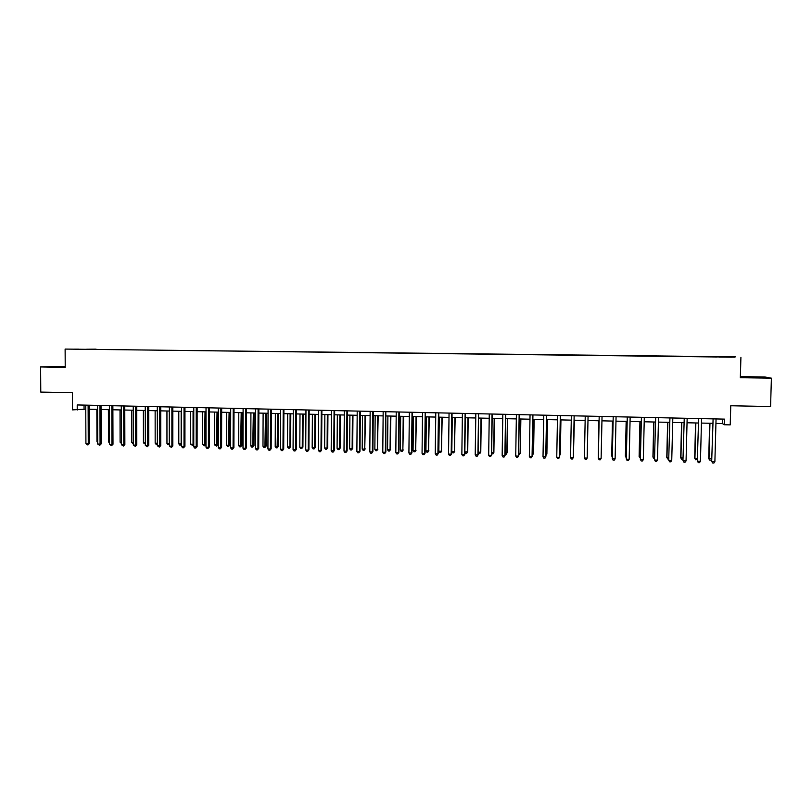 <?xml version="1.0" encoding="UTF-8"?>
<svg xmlns="http://www.w3.org/2000/svg" width="812" height="812" viewBox="0 0 812 812"><rect width="100%" height="100%" fill="white"/><g stroke="black" fill="none" stroke-linecap="round" stroke-linejoin="round"><path stroke-width="1.22" d="M73.841 349.16L78.571 349.17L73.841 349.16M65.214 366.324L40.6 366.933L40.773 392.084L72.43 392.714L72.512 409.877L85.767 409.157M735.449 356.874L65.122 349.079L735.449 356.874M740.909 357.331L740.341 377.702L771.4 378.179L764.823 376.971L740.371 376.595M771.4 378.179L770.568 406.538L730.749 405.756L730.221 424.879L724.375 424.747L724.527 419.124L77.211 404.944L77.231 409.989M731.521 357.118L725.958 357.087L731.521 357.189M716.996 356.986L96.07 349.414M716.986 356.762L734.616 357.138L718.924 357.006M86.61 349.292L718.935 356.945M86.59 349.241L96.07 349.15M40.6 366.933L65.224 367.308L65.122 349.079M715.91 423.407L722.365 423.559L724.375 424.747M89.249 409.238L97.572 409.421M101.043 409.502L109.427 409.695M112.878 409.766L121.323 409.958M124.764 410.04L133.28 410.233M136.7 410.304L145.277 410.507M148.687 410.578L157.335 410.77M160.725 410.852L169.434 411.045M172.814 411.126L181.583 411.329M184.943 411.4L193.784 411.603M197.133 411.674L206.045 411.877M209.374 411.948L218.347 412.151M221.656 412.232L230.709 412.435M233.998 412.506L243.113 412.719M246.391 412.79L255.577 412.993M258.835 413.075L268.092 413.278M271.34 413.359L280.658 413.562M283.885 413.633L293.274 413.846M296.492 413.927L305.951 414.14M309.149 414.211L318.68 414.424M321.856 414.496L331.469 414.719M334.625 414.79L344.298 415.003M347.445 415.074L357.199 415.297M360.315 415.368L370.14 415.592M373.246 415.663L383.152 415.886M386.238 415.957L396.205 416.18M399.281 416.251L409.329 416.475M412.374 416.546L422.504 416.769M425.529 416.84L435.729 417.074M438.744 417.145L449.026 417.378M452.01 417.439L462.373 417.672M465.337 417.744L475.771 417.977M478.725 418.048L489.24 418.281M492.173 418.353L502.76 418.586M505.673 418.657L516.351 418.901M519.233 418.962L529.992 419.205M532.855 419.266L543.695 419.52M546.547 419.581L557.458 419.824M560.29 419.885L571.283 420.139M574.094 420.2L585.178 420.454M587.959 420.514L599.094 420.768M601.915 420.829L613.07 421.083M615.943 421.154L627.118 421.398M630.031 421.469L641.216 421.722M644.18 421.783L655.385 422.037M658.4 422.108L669.616 422.362M672.681 422.433L683.907 422.687M687.023 422.758L698.269 423.011M701.436 423.082L712.692 423.336M722.487 419.083L722.365 423.559M84.042 405.087L84.062 409.116M750.846 376.971L742.29 377.336L764.823 377.681L750.846 376.971L750.826 377.58M65.224 366.537L50.222 366.73L65.224 366.994M713.119 419.093L711.677 461.358L713.098 418.88M714.885 461.734L713.88 463.063L712.723 463.033L711.982 461.652L714.885 461.734L716.052 418.941M712.723 463.033L711.677 461.358M709.647 423.265L708.714 458.526L711.748 458.881M709.952 423.275L709.008 458.81L709.729 460.16L708.714 458.526M711.748 459.003L710.855 460.191L709.729 460.16M698.655 418.779L697.285 460.942L698.635 418.566M700.431 461.317L699.457 462.647L698.3 462.617L697.559 461.236L700.431 461.317L701.568 418.627M698.3 462.617L697.285 460.942M684.252 418.464L682.953 460.536L684.242 418.241M686.059 460.901L685.084 462.231L683.937 462.201L683.186 460.82L686.059 460.901L687.155 418.312M683.937 462.201L682.953 460.536M669.92 418.15L668.692 460.13L669.9 417.936M671.737 460.495L670.793 461.825L669.646 461.784L668.885 460.414L671.737 460.495L672.813 417.997M669.646 461.784L668.692 460.13M695.579 422.95L694.676 458.141L697.346 458.475M695.843 422.961L694.93 458.415L695.661 459.754L694.676 458.141M697.335 459.044L695.661 459.754M681.572 422.636L680.7 457.745L683.014 458.08M681.806 422.636L680.913 458.019L681.654 459.359L680.7 457.745M682.993 459.084L681.654 459.359M667.637 422.321L666.774 457.349L668.753 457.674M667.829 422.321L666.967 457.623L667.708 458.963L666.774 457.349M668.723 458.993L667.708 458.963M655.649 417.835L654.492 459.724L655.639 417.622M657.487 460.089L656.553 461.409L655.416 461.378L654.645 460.008L657.487 460.089L658.532 417.683M655.416 461.378L654.492 459.724M653.751 422.007L652.919 456.963L654.543 457.268M653.914 422.007L653.071 457.227L653.822 458.567L652.919 456.963M654.513 458.587L653.822 458.567M641.45 417.52L640.353 459.318L641.429 417.307M643.307 459.683L642.383 461.003L641.257 460.972L640.475 459.602L643.307 459.683L644.312 417.368M627.3 417.216L626.275 458.912L627.29 416.992M629.178 459.277L628.275 460.597L627.148 460.556L626.367 459.196L629.178 459.277L630.153 417.063M613.222 416.901L612.258 458.516L613.212 416.688M615.12 458.871L614.227 460.191L613.111 460.16L612.319 458.79L615.12 458.871L616.064 416.749M599.205 416.597L598.332 458.394L599.185 416.424M601.124 458.475L600.251 459.785L599.134 459.754L598.332 458.394L601.124 458.475L602.037 416.444M588.071 416.14L587.188 458.069L584.407 457.998L585.239 416.079M587.188 458.069L586.325 459.379L585.219 459.348L584.407 457.998M639.927 421.692L639.125 456.567L640.404 456.872M640.049 421.692L639.247 456.841L640.374 458.191M626.164 421.377L625.392 456.182L626.326 456.476M626.255 421.387L625.473 456.456L626.296 457.785M612.461 421.073L611.71 455.796L612.319 456.08M612.522 421.073L611.771 456.07L612.299 456.973M598.82 420.758L598.363 455.684M598.85 420.758L598.353 456.08M574.165 415.835L573.323 457.674L570.552 457.603L571.354 415.774M574.135 416.048L573.353 457.4L572.47 458.983L571.364 458.953L570.552 457.603M573.404 454.984L574.419 420.21M573.394 455.461L574.388 420.21M560.321 415.531L559.509 457.278L556.748 457.207L557.519 415.47M560.371 415.531L559.58 457.004L558.676 458.587L557.57 458.557L556.748 457.207M559.62 454.598L560.28 454.355L560.94 419.905M559.61 455.562L560.209 454.608L560.879 419.905M546.547 415.226L545.755 456.892L543.015 456.811L543.756 415.165M546.618 415.226L545.857 456.618L544.943 458.191L543.847 458.161L543.015 456.811M545.908 454.212L546.882 453.969L547.521 419.601M545.887 455.502L546.78 454.233L547.42 419.601M532.824 414.922L532.063 456.496L529.333 456.415L530.043 414.861M532.936 414.932L532.205 456.222L531.261 457.795L530.175 457.765L529.333 456.415M532.246 453.827L533.545 453.593L534.154 419.296M532.225 455.116L533.413 453.857L534.032 419.296M519.162 414.627L518.442 456.111L515.721 456.029L516.402 414.567M519.315 414.627L518.604 455.837L517.65 457.4L516.564 457.369L515.721 456.029M518.604 455.837L517.65 457.4M518.645 453.441L520.269 453.228L520.857 419.002M520.269 453.228L519.335 454.75L520.106 453.482L520.695 418.992M519.335 454.75L518.624 454.73M505.571 414.333L504.871 455.715L502.161 455.644L502.811 414.272M505.744 414.333L505.074 455.451L504.1 457.014L503.014 456.983L502.161 455.644M505.074 455.451L504.1 457.014M505.115 453.055L507.043 452.852L507.612 418.698M507.043 452.852L506.099 454.375L506.85 453.106L507.419 418.698M506.099 454.375L505.094 454.344M492.031 414.029L491.361 455.329L488.662 455.248L489.281 413.968M492.234 414.039L491.595 455.065L490.6 456.618L489.524 456.588L488.662 455.248M491.595 455.065L490.6 456.618M478.552 413.734L477.913 454.943L475.223 454.872L475.822 413.673M478.522 413.947L478.177 454.679L477.162 456.232L476.096 456.202L475.223 454.872M478.177 454.679L477.162 456.232M465.124 413.44L464.515 454.558L461.845 454.487L462.404 413.379M465.398 413.45L464.819 454.304L463.784 455.847L462.718 455.816L461.845 454.487M464.819 454.304L463.784 455.847M451.766 413.146L451.188 454.182L448.528 454.101L449.056 413.095M452.071 413.156L451.513 453.918L450.467 455.461L449.401 455.43L448.528 454.101M451.513 453.918L450.467 455.461M438.46 412.861L437.912 453.796L435.262 453.725L435.77 412.8M438.795 412.861L438.267 453.543L437.201 455.085L436.145 455.055L435.262 453.725M438.267 453.543L437.201 455.085M425.214 412.567L424.686 453.421L422.057 453.35L422.534 412.506M425.194 412.78L425.082 453.167L423.996 454.7L422.94 454.669L422.057 453.35M425.082 453.167L423.996 454.7M412.029 412.283L411.532 453.045L408.903 452.964L409.36 412.222M412.425 412.283L411.948 452.791L410.852 454.324L409.806 454.294L408.903 452.964M411.948 452.791L410.852 454.324M398.895 411.988L398.428 452.67L395.809 452.599L396.236 411.938M399.321 411.999L398.875 452.416L397.758 453.938L396.713 453.908L395.809 452.599M398.875 452.416L397.758 453.938M385.822 411.704L385.375 452.294L382.777 452.223L383.173 411.643M385.801 411.907L385.862 452.04L384.726 453.563L383.69 453.532L382.777 452.223M385.862 452.04L384.726 453.563M372.799 411.42L372.383 451.919L369.795 451.848L370.16 411.359M373.287 411.43L372.891 451.675L371.744 453.187L370.708 453.167L369.795 451.848M372.891 451.675L371.744 453.187M359.838 411.136L359.452 451.553L356.874 451.482L357.209 411.075M360.355 411.146L359.99 451.299L358.823 452.822L357.798 452.791L356.874 451.482M359.99 451.299L358.823 452.822M346.927 410.852L346.572 451.188L344.004 451.107L344.318 410.791M347.475 410.862L347.14 450.934L345.963 452.446L344.927 452.416L344.004 451.107M347.14 450.934L345.963 452.446M334.077 410.567L333.742 450.812L331.184 450.741L331.479 410.517M334.656 410.588L334.341 450.569L333.143 452.081L332.128 452.051L331.184 450.741M334.341 450.569L333.143 452.081M321.288 410.293L320.973 450.447L318.426 450.376L318.69 410.233M321.887 410.304L321.603 450.203L320.385 451.705L319.37 451.685L318.426 450.376M321.603 450.203L320.385 451.705M308.54 410.009L308.255 450.081L305.718 450.01L305.962 409.958M309.179 410.03L308.915 449.838L307.687 451.34L306.672 451.31L305.718 450.01M308.915 449.838L307.687 451.34M295.852 409.735L295.598 449.726L293.071 449.655L293.284 409.674M296.512 409.745L296.278 449.483L295.03 450.975L294.025 450.954L293.071 449.655M296.278 449.483L295.03 450.975M283.215 409.451L282.982 449.361L280.475 449.29L280.658 409.4M283.906 409.471L283.692 449.117L282.434 450.619L281.429 450.589L280.475 449.29M283.692 449.117L282.434 450.619M270.64 409.177L270.426 449.006L267.93 448.934L268.092 409.126M271.36 409.197L271.167 448.762L269.899 450.254L268.894 450.224L267.93 448.934M271.167 448.762L269.899 450.254M491.636 452.68L493.879 452.477L494.417 418.403M493.879 452.477L492.914 453.999L493.655 452.731L494.193 418.393M492.914 453.999L491.615 453.593M478.207 452.294L480.765 452.111L481.283 418.099M480.765 452.111L479.78 453.624L480.511 452.365L481.029 418.099M479.78 453.624L478.207 452.771M464.85 451.919L467.712 451.746L468.209 417.804M467.712 451.746L466.717 453.248L467.428 451.99L467.925 417.804M466.717 453.248L465.672 453.228L464.85 451.959M452.274 417.449L451.807 451.553L454.405 451.624L455.187 417.51M454.71 451.381L453.695 452.883L454.405 451.624L454.872 417.51M453.695 452.883L452.66 452.852L451.807 451.553M439.282 417.155L438.835 451.188L441.423 451.259L442.215 417.216M441.769 451.015L440.733 452.517L441.423 451.259L441.88 417.216M440.733 452.517L439.698 452.487L438.835 451.188M426.351 416.86L425.935 450.822L428.513 450.893L429.304 416.932M428.878 450.65L427.833 452.152L428.513 450.893L428.939 416.921M427.833 452.152L426.797 452.122L425.935 450.822M413.481 416.566L413.075 450.457L415.642 450.538L416.444 416.637M416.048 450.284L414.983 451.787L415.642 450.538L416.048 416.627M414.983 451.787L413.958 451.756L413.075 450.457M400.661 416.282L400.275 450.102L402.833 450.173L403.645 416.343M403.27 449.929L402.184 451.421L402.833 450.173L403.219 416.333M402.184 451.421L401.158 451.391L400.275 450.102M387.892 415.988L387.537 449.736L390.075 449.807L390.897 416.059M390.542 449.574L389.435 451.056L390.075 449.807L390.44 416.048M389.435 451.056L388.42 451.025L387.537 449.736M375.174 415.703L374.839 449.381L377.377 449.452L378.199 415.774M377.864 449.209L376.748 450.701L377.377 449.452L377.712 415.764M376.748 450.701L375.733 450.67L374.839 449.381M362.517 415.419L362.203 449.026L364.73 449.097L365.552 415.49M365.238 448.853L364.111 450.335L364.73 449.097L365.045 415.47M364.111 450.335L363.106 450.305L362.203 449.026M349.911 415.135L349.617 448.671L352.134 448.742L352.672 448.508L352.966 415.196M352.672 448.508L351.525 449.98L352.134 448.742L352.428 415.186M351.525 449.98L350.52 449.949L349.617 448.671M337.356 414.851L337.082 448.315L339.589 448.386L340.157 448.153L340.431 414.922M340.157 448.153L339 449.625L339.589 448.386L339.863 414.902M339 449.625L337.995 449.594L337.082 448.315M324.851 414.567L324.607 447.97L327.094 448.031L327.693 447.798L327.947 414.638M327.693 447.798L326.515 449.269L327.094 448.031L327.348 414.617M326.515 449.269L325.521 449.239L324.607 447.97M312.397 414.282L312.173 447.615L314.66 447.686L315.279 447.453L315.513 414.353M315.279 447.453L314.092 448.914L314.66 447.686L314.883 414.343M314.092 448.914L313.097 448.884L312.173 447.615M300.004 413.998L299.801 447.27L302.267 447.331L302.917 447.107L303.13 414.069M302.917 447.107L301.719 448.569L302.267 447.331L302.48 414.059M301.719 448.569L300.724 448.539L299.801 447.27M287.651 413.724L287.468 446.915L289.935 446.986L290.615 446.752L290.797 413.795M290.615 446.752L289.387 448.214L289.935 446.986L290.117 413.775M289.387 448.214L288.402 448.183L287.468 446.915M275.359 413.44L275.197 446.57L277.643 446.641L278.354 446.407L278.516 413.521M278.354 446.407L277.115 447.869L277.816 413.501M277.115 447.869L276.141 447.838L275.197 446.57M258.114 408.903L257.932 448.64L255.435 448.569L255.577 408.852M258.094 409.106L258.855 408.964L258.693 448.407L257.404 449.889L256.409 449.868L255.435 448.569M258.693 448.407L257.404 449.889M263.118 413.166L262.976 446.224L265.412 446.295L266.143 446.072L266.285 413.237M266.143 446.072L264.895 447.513L265.565 413.227M264.895 447.513L263.92 447.493L262.976 446.224M245.64 408.629L245.478 448.285L242.991 448.214L243.113 408.578M246.412 408.649L246.269 448.051L244.97 449.533L243.976 449.503L242.991 448.214M246.269 448.051L244.97 449.533M250.918 412.892L250.796 445.879L253.232 445.95L253.983 445.727L254.115 412.963M253.983 445.727L252.725 447.168L253.354 412.943M252.725 447.168L251.75 447.148L250.796 445.879M233.217 408.355L233.085 447.93L230.608 447.859L230.699 408.304M234.018 408.375L233.897 447.696L232.577 449.178L231.593 449.148L230.608 447.859M233.897 447.696L232.577 449.178M238.779 412.618L238.677 445.544L241.093 445.605L241.874 445.382L241.986 412.689M241.874 445.382L240.596 446.823L241.205 412.669M240.596 446.823L239.631 446.803L238.677 445.544M220.844 408.091L220.732 447.585L218.276 447.513L218.337 408.03M220.823 408.294L221.666 408.142L221.585 447.341L220.245 448.823L219.26 448.792L218.276 447.513M221.585 447.341L220.245 448.823M226.68 412.344L226.599 445.199L229.004 445.27L229.816 445.047L229.908 412.415M229.816 445.047L228.527 446.488L229.096 412.394M228.527 446.488L227.563 446.458L226.599 445.199M208.522 407.817L208.44 447.229L205.994 447.158L206.025 407.766M209.374 407.837L209.313 446.996L207.963 448.468L206.989 448.437L205.994 447.158M209.313 446.996L207.963 448.468M214.632 412.07L214.571 444.864L216.977 444.925L217.809 444.702L217.87 412.141M217.809 444.702L216.499 446.143L217.037 412.131M216.499 446.143L214.571 444.864M196.26 407.553L196.2 446.874L193.753 446.803L193.774 407.492M197.143 407.573L197.093 446.641L195.733 448.112L194.758 448.082L193.753 446.803M197.093 446.641L195.733 448.112M202.635 411.796L202.594 444.529L204.989 444.59L205.842 444.367L205.893 411.877M205.842 444.367L204.522 445.798L205.03 411.857M204.522 445.798L202.594 444.529M184.04 407.279L184.009 446.529L181.573 446.458L181.563 407.228M184.019 407.482L184.953 407.34L184.933 446.295L184.009 446.529L183.553 447.767L182.578 447.737L181.573 446.458M184.933 446.295L183.553 447.767M190.688 411.532L190.668 444.184L193.053 444.255L193.073 411.582M193.763 444.265L192.596 445.463L190.668 444.184M192.596 445.463L193.763 444.073M171.88 407.015L171.87 446.184L169.444 446.113L169.414 406.964M172.814 407.035L172.814 445.95L171.87 446.184L171.423 447.412L169.444 446.113M172.814 445.95L171.423 447.412M178.792 411.258L178.792 443.849L181.157 443.92L181.167 411.319M181.573 444.367L179.777 445.098L178.792 443.849M180.721 445.128L181.573 443.819M159.761 406.751L159.781 445.839L157.366 445.768L157.315 406.7M160.725 406.771L160.746 445.605L159.781 445.839L159.345 447.067L157.366 445.768M160.746 445.605L159.345 447.067M166.947 410.994L166.957 443.514L169.322 443.585L169.312 411.045M169.444 444.458L167.952 444.763L166.957 443.514M168.896 444.793L169.444 443.555M147.703 406.487L147.733 445.494L145.338 445.423L145.257 406.436M148.687 406.507L148.738 445.26L147.733 445.494L147.317 446.722L145.338 445.423M148.738 445.26L147.317 446.722M155.143 410.73L155.173 443.19L157.366 443.25M157.366 444.397L156.168 444.428L155.173 443.19M157.366 443.728L157.112 444.458M135.685 406.223L135.746 445.149L133.351 445.077L133.249 406.173M136.7 406.244L136.771 444.915L135.746 445.149L135.34 446.367L133.351 445.077M136.771 444.915L135.34 446.367M123.718 405.959L123.8 444.803L121.424 444.732L121.303 405.909M123.708 406.162L124.754 406.02L124.855 444.58L123.8 444.803L123.404 446.032L121.424 444.732M124.855 444.58L123.404 446.032M111.812 405.695L111.914 444.468L109.539 444.397L109.397 405.645M111.792 405.898L112.868 405.756L112.99 444.235L111.914 444.468L111.528 445.686L109.539 444.397M112.99 444.235L111.528 445.686M99.937 405.442L100.069 444.123L97.704 444.052L97.541 405.381M101.023 405.462L101.165 443.9L100.069 444.123L99.693 445.341L97.704 444.052M101.165 443.9L99.693 445.341M143.389 410.456L143.44 442.855L145.328 442.905M145.328 444.123L143.44 442.855M131.676 410.192L131.747 442.53L133.351 442.57M133.351 443.778L131.747 442.53M120.024 409.928L120.105 442.195L121.414 442.235M121.414 443.443L120.105 442.195M108.402 409.664L108.514 441.87L109.529 441.901M109.539 443.108L108.514 441.87M88.122 405.178L88.275 443.788L85.92 443.717L85.727 405.127M89.229 405.208L89.391 443.565L88.275 443.788L87.909 445.006L85.92 443.717M89.391 443.565L87.909 445.006M96.841 409.41L96.963 441.545L97.694 441.566M97.704 442.428L96.963 441.545M372.779 411.623L373.287 411.471M359.817 411.339L360.355 411.187M346.907 411.055L347.475 410.902M334.057 410.781L334.656 410.618M321.258 410.496L321.887 410.344M308.519 410.212L309.169 410.06M295.832 409.938L296.512 409.786M283.195 409.664L283.906 409.512M270.619 409.38L271.36 409.238M245.62 408.832L246.412 408.69M233.196 408.558L234.008 408.416M208.501 408.02L209.374 407.878M196.24 407.746L197.133 407.604M171.86 407.218L172.814 407.076M159.751 406.954L160.725 406.812M147.682 406.68L148.687 406.548M135.665 406.416L136.69 406.284M99.927 405.635L101.023 405.503M88.102 405.381L89.229 405.239"/></g></svg>
